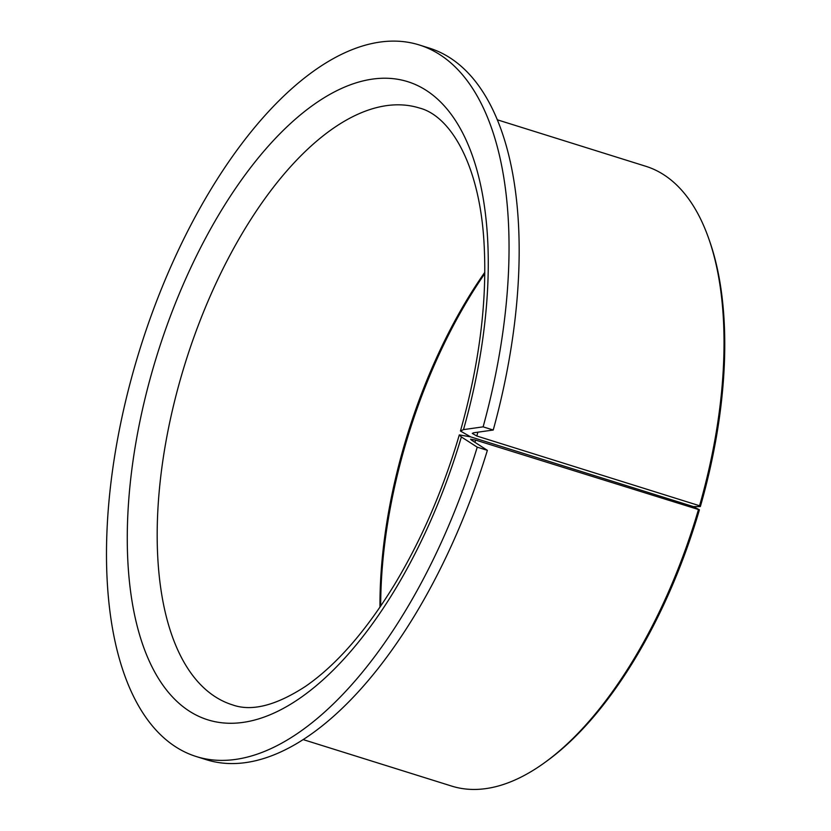 <?xml version="1.0" encoding="UTF-8"?>
<svg xmlns="http://www.w3.org/2000/svg" width="831" height="831" viewBox="0 0 831 831"><rect width="100%" height="100%" fill="white"/><g stroke="black" fill="none" stroke-linecap="round" stroke-linejoin="round"><path stroke-width="1.25" d="M484.795 272.339A312.716 147.295 -72.6 0 0 407.211 435.309A312.716 147.295 -72.6 0 0 379.975 607.181M483.123 426.854L493.24 430.022L473.618 432.785L472.268 433.408L476.807 436.015L699.557 505.747L700.356 506.557L693.407 506.609L470.658 436.877L460.436 431.019L463.49 429.617L483.123 426.854A372.859 175.621 -72.6 0 0 419.156 44.926A372.859 175.621 -72.6 0 0 139.016 352.012A372.859 175.621 -72.6 0 0 196.376 756.574A372.859 175.621 -72.6 0 0 476.527 449.488A372.859 175.621 -72.6 0 0 477.233 447.161L461.371 436.94L459.314 434.893L470.658 436.877L693.407 506.609L699.411 509.808L475.623 440.077L470.585 439.204L471.499 440.108L487.361 450.329L477.233 447.161M484.785 273.617A315.126 148.427 -72.6 0 0 408.146 435.631A315.126 148.427 -72.6 0 0 380.691 606.131M699.557 505.747A324.744 152.956 -72.6 0 0 708.718 238.549A324.744 152.956 -72.6 0 0 645.77 166.273L497.26 119.789M700.356 506.557A322.335 151.824 -72.6 0 0 709.56 240.948L708.718 238.549M303.222 739.611L451.732 786.105A324.744 152.956 -72.6 0 0 544.658 762.629L546.715 761.144A322.335 151.824 -72.6 0 0 696.669 518.96A322.335 151.824 -72.6 0 0 699.411 509.808M544.658 762.629A324.744 152.956 -72.6 0 0 695.734 518.637A324.744 152.956 -72.6 0 0 698.383 509.819M493.24 430.022A372.859 175.621 -72.6 0 0 429.284 48.094L419.156 44.926M196.376 756.574L206.504 759.752A372.859 175.621 -72.6 0 0 486.654 452.656A372.859 175.621 -72.6 0 0 487.361 450.329M476.807 436.015A324.744 152.956 -72.6 0 0 477.887 432.182M474.958 442.341A324.744 152.956 -72.6 0 0 475.623 440.077M460.436 431.019C479.3 364.082 487.195 301.933 484.12 244.584C480.069 165.473 450.672 115.935 419.416 108.02A312.716 147.295 -72.6 0 0 184.461 365.578A312.716 147.295 -72.6 0 0 232.566 704.896C251.772 711.752 276.162 705.529 305.735 686.219C336.326 665.018 365.858 631.228 394.351 584.847C419.811 542.653 440.575 495.64 456.635 443.796L459.314 434.893M463.49 429.617A334.363 157.495 -72.6 0 0 402.547 80.254A334.363 157.495 -72.6 0 0 156.436 357.05A334.363 157.495 -72.6 0 0 209.454 720.321A334.363 157.495 -72.6 0 0 459.107 444.46A334.363 157.495 -72.6 0 0 461.371 436.94"/></g></svg>
